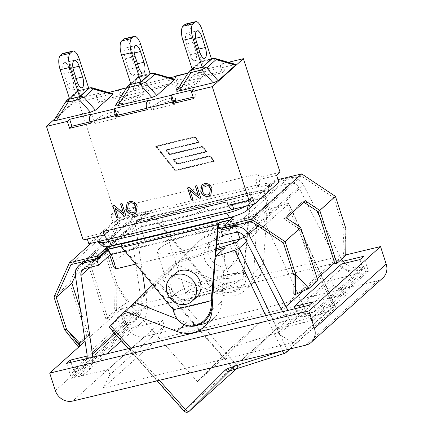 <?xml version="1.0" encoding="UTF-8"?>
<svg xmlns="http://www.w3.org/2000/svg" width="433" height="433" viewBox="0 0 433 433"><rect width="100%" height="100%" fill="white"/><g stroke="black" fill="none" stroke-linecap="round" stroke-linejoin="round"><path stroke-width="0.32" stroke-dasharray="2.17 1.62" d="M214.335 271.258L215.661 256.184M152.627 284.692L153.212 284.108L173.936 309.194L174.223 310.088L212.078 301.005M199.375 324.615A28.995 26.305 48.1 0 1 186.536 322.704L177.016 318.959M225.165 247.644L221.804 301.314A28.995 26.305 48.1 0 1 213.696 318.466A28.995 26.305 48.1 0 1 208.268 322.136M216.229 250.458L178.05 262.636A25.374 23.014 -131.9 0 0 170.315 267.053A25.374 23.014 -131.9 0 0 169.503 267.821L153.212 284.108M246.55 241.646L288.687 203.786L334.823 305.4L286.662 348.668A3.626 0.552 154.7 0 1 283.545 350.508M230.026 370.821L230.047 370.816A3.626 1.396 72.3 0 0 230.259 370.691L284.887 353.214L333.047 309.947A3.626 1.423 72.4 0 0 332.901 305.66L286.646 203.781L288.876 203.461L288.687 203.786M286.646 203.781L267.053 210.01L257.067 218.984L248.066 221.853L243.698 271.459L243.985 272.352A21.022 15.366 12.4 0 1 245.592 281.412A21.022 15.366 12.4 0 1 227.828 292.562A21.022 15.366 12.4 0 1 206.13 281.423L205.837 280.53L185.113 255.443L166.835 273.721L176.821 264.752L162.435 279.128L236.023 364.429L275.994 324.469L278.435 322.986L332.901 305.66A3.626 0.422 155.6 0 1 335.028 305.119A3.626 0.422 155.6 0 1 334.823 305.4A3.626 3.285 -131.9 0 1 335.018 307.966A3.626 3.285 -131.9 0 1 334.152 309.314A3.626 3.285 -131.9 0 1 333.047 309.947L278.581 327.272L229.154 371.319L278.581 327.272A3.626 1.423 72.4 0 0 278.435 322.986M185.113 255.443L201.269 239.281A25.374 23.014 48.1 0 1 202.081 238.513A25.374 23.014 48.1 0 1 209.816 234.096L248.066 221.853M216.376 248.834L180.772 260.19A25.374 23.014 -131.9 0 0 173.038 264.606A25.374 23.014 -131.9 0 0 172.226 265.375L131.302 306.299L157.623 282.652L198.547 241.728A25.374 23.014 48.1 0 1 199.359 240.959A25.374 23.014 48.1 0 1 207.093 236.542L263.058 218.687L240.661 238.816M243.985 272.341L206.124 281.418L206.449 279.983L154.457 217.101A2.901 1.093 76.5 0 0 153.12 215.748A2.901 1.093 76.5 0 0 152.919 215.856L264.081 189.508L274.067 180.534L277.997 179.592M257.067 218.984L253.706 272.649A28.995 26.305 48.1 0 1 245.598 289.801A28.995 26.305 48.1 0 1 218.438 294.045L166.835 273.721M270.495 314.51L286.662 348.668A3.626 3.285 48.1 0 1 286.971 349.685M183.993 411.069L184.22 410.814A3.626 3.285 -131.9 0 0 189.118 411.35M229.257 371.227L277.358 328.014L237.387 367.974A3.626 1.51 45 0 0 237.414 367.953A3.626 1.51 45 0 0 236.023 364.429L232.375 367.547L158.976 282.473L162.435 279.128M109.181 327.191L109.441 326.98L184.22 410.814L232.375 367.547A3.626 3.285 48.1 0 0 237.273 368.082A3.626 3.626 0 0 0 237.414 367.953L277.385 327.987A3.626 1.51 -135 0 1 277.358 328.014L277.385 327.987A3.626 1.51 -135 0 0 275.994 324.469M267.053 210.01L263.41 263.924C262.853 270.885 260.125 276.622 255.243 281.141C247.416 287.62 238.383 289.011 228.148 285.32L176.821 264.752M158.976 282.473L109.441 326.98M236.737 242.334L278.511 332.436L231.655 347.38L197.394 381.641L131.302 306.299M197.394 381.641L223.715 357.994L257.976 323.732L304.832 308.789L263.058 218.687M157.623 282.652L223.715 357.994M278.511 332.436L304.832 308.789M257.976 323.732L231.655 347.38M153.277 284.043L122.036 246.225L121.386 246.81M218.643 223.065L122.036 246.225L122.718 245.614L122.063 243.579M174.223 310.098L173.324 309.747L173.936 309.194M185.043 255.502L153.802 217.685L250.409 194.525L247.995 221.918M154.457 217.101L153.574 217.891L250.182 194.731L251.059 193.941L244.309 270.906L243.698 271.459M91.147 243.259L119.8 217.518L147.436 210.893L137.456 219.861L152.465 216.262L152.919 215.856M102.984 246.307A14.5 2.69 162.1 0 1 103.557 244.726L123.973 226.383A14.5 2.69 162.1 0 1 141.569 219.174L259.058 191.007A14.5 2.69 162.1 0 1 268.325 190.937A14.5 2.69 162.1 0 1 267.578 191.954L253.895 204.246M245.511 206.26A17.764 3.296 -17.9 0 0 248.39 204.311L268.806 185.963A17.764 3.296 -17.9 0 0 269.727 184.712A17.764 3.296 -17.9 0 0 269.748 184.485L278.874 182.298M233.75 209.074L108.109 239.195M276.638 175.381L255.751 180.393L257.987 187.305L122.203 219.856A17.764 3.296 -17.9 0 0 119.329 221.799L98.908 240.147A17.764 3.296 -17.9 0 0 97.972 241.625M88.846 243.811L113.078 222.042L122.203 219.856A17.764 3.296 162.1 0 1 140.882 212.971L258.377 184.804A17.764 3.296 162.1 0 1 269.748 184.485L257.987 187.305A11.02 4.162 -103.5 0 0 259.01 177.465L255.751 180.393M128.574 301.346L116.872 284.876L116.878 283.945L114.924 284.411L127.519 302.137L128.574 301.346L116.65 309.46L116.872 284.876L114.924 284.411L114.68 310.862L116.65 309.46L116.639 310.396L114.68 310.862L127.519 302.137M119.8 217.518L104.38 251.773L114.924 284.411M85.972 261.002L136.346 215.742L148.091 212.928L147.436 210.893M148.091 212.928L138.111 221.896L153.125 218.297L153.574 217.891L139.87 221.176L151.599 210.633L138.544 213.767L136.346 215.742L121.332 219.342L70.958 264.595M116.878 283.945L106.588 252.087L121.332 219.342M97.896 250.691L78.811 267.74L97.896 250.691L90.935 266.154L107.79 318.342L105.836 318.812L114.68 310.862M105.836 318.812L88.722 265.84L104.38 251.773M88.722 265.84L95.303 251.232L97.869 250.615M95.303 251.232L76.24 268.352L69.664 282.965L86.773 335.938L88.733 335.467L80.473 309.893M76.24 268.352L78.811 267.74M75.407 275.437L78.838 267.816M107.79 318.342L116.639 310.396M79.439 343.526L77.924 343.889L86.773 335.938M84.76 339.034L88.733 335.467M79.412 342.914L77.924 343.889L64.549 329.67M78.059 346.573L77.924 343.889M90.935 266.154L106.588 252.087M334.942 263.892L343.791 255.941L344.024 230.426L345.989 229.019L344.029 229.49L342.86 249.982L343.802 255.005L345.75 255.47L344.738 250.063L342.86 249.982M251.113 221.409L301.487 176.155L333.74 197.632L344.029 229.49M301.487 176.155L286.473 179.755L236.099 225.008M275.621 180.907L263.886 191.446L250.182 194.731L249.727 195.137L264.742 191.538L274.722 182.569L286.473 179.755L288.676 177.774L275.621 180.907L277.369 186.325L265.64 196.869L141.618 226.6L153.352 216.056L140.297 219.185L112.91 243.795A83.818 15.561 -17.9 0 0 108.623 251.459A83.818 15.561 -17.9 0 0 111.216 253.917L111.395 254.469M274.722 182.569L274.067 180.534M345.989 229.019L344.738 250.063M343.791 255.941L345.75 255.47M286.337 217.988L283.794 218.681L299.024 228.824L315.884 281.017L317.844 280.546M305.4 200.863L302.829 201.48L283.772 218.605M303.874 202.238L302.829 201.48M302.851 201.556L283.794 218.681M293.818 294.045L306.559 288.465L307.035 288.968L308.994 288.497L306.559 288.465L294.131 275.253M307.035 288.968L315.884 281.017M318.087 211.699L333.74 197.632M283.371 242.891L299.024 228.824M54.006 297.033L69.664 282.965M249.522 192.696A2.901 1.093 -103.5 0 1 249.722 192.588A2.901 1.093 -103.5 0 1 251.059 193.941M206.449 279.983A21.022 15.366 12.4 0 0 228.153 291.117A21.022 15.366 12.4 0 0 245.912 279.962A21.022 15.366 12.4 0 0 244.309 270.906L206.449 279.983L205.837 280.53M231.395 248.125A15.945 14.468 -131.9 0 0 208.327 243.79A15.945 14.468 -131.9 0 0 206.579 263.177A15.945 14.468 -131.9 0 0 229.647 267.513A15.945 14.468 -131.9 0 0 231.395 248.125M210.958 259.243A15.945 14.468 48.1 0 1 212.706 239.855A15.945 14.468 48.1 0 1 234.129 242.047A15.945 14.468 48.1 0 1 234.026 263.578A15.945 14.468 48.1 0 1 210.958 259.243M185.481 325.134A21.022 18.825 111.4 0 1 174.223 310.088M218.871 222.865L121.283 246.258M224.354 227.828L234.334 218.854L233.679 216.825M234.334 218.854L230.351 219.812M196.517 297.276A15.945 14.468 48.1 0 1 173.454 292.941A15.945 14.468 48.1 0 1 175.203 273.553M122.718 245.614L121.251 245.966M138.111 221.896L137.456 219.861M153.125 218.297L152.465 216.262M249.727 195.137L249.072 193.107M264.742 191.538L264.081 189.508M111.216 253.917L235.238 224.186A83.818 15.561 -17.9 0 0 263.037 207.802L290.424 183.197A7.247 6.576 48.1 0 1 298.662 187.256L335.835 259.627A23.198 21.044 -131.9 0 0 337.54 262.463L343.142 261.121M290.424 183.197L277.369 186.325M316.702 210.779L303.501 185.086A13.05 11.837 -131.9 0 0 288.676 177.774M341.659 259.145A17.396 15.783 48.1 0 1 340.674 257.451L319.63 216.478M282.765 311.673L282.922 311.533A23.198 21.044 -131.9 0 0 307.582 321.687L362.037 272.758A23.198 21.044 48.1 0 1 337.383 262.604L337.54 262.463M224.137 227.157L232.575 219.58L229.901 220.218M235.649 232.407L263.037 207.802A83.818 15.561 -17.9 0 0 267.323 200.133A83.818 15.561 -17.9 0 0 264.731 197.681L140.714 227.412A83.818 15.561 -17.9 0 0 112.91 243.795L85.523 268.4M244.223 237.122A83.818 15.561 -17.9 0 0 272.141 215.044A83.818 15.561 -17.9 0 0 269.548 212.592L145.531 242.323A83.818 15.561 -17.9 0 0 113.441 266.376M264.731 197.681L269.548 212.592M235.238 224.186L237.847 232.267M135.637 264.125L216.738 244.683M159.257 248.748A37.693 6.998 -17.9 0 0 157.331 252.195A37.693 6.998 -17.9 0 0 195.348 247.27A37.693 6.998 -17.9 0 0 229.068 229.025A37.693 6.998 -17.9 0 0 198.119 231.812A37.693 6.998 -17.9 0 0 159.257 248.748M174.142 294.841A37.693 6.998 -17.9 0 0 172.215 298.288A37.693 6.998 -17.9 0 0 210.238 293.363A37.693 6.998 -17.9 0 0 243.958 275.117A37.693 6.998 -17.9 0 0 213.004 277.905A37.693 6.998 -17.9 0 0 174.142 294.841M187.197 291.712A23.198 4.308 -17.9 0 0 186.011 293.834A23.198 4.308 -17.9 0 0 209.41 290.803A23.198 4.308 -17.9 0 0 230.161 279.572A23.198 4.308 -17.9 0 0 211.115 281.288A23.198 4.308 -17.9 0 0 187.197 291.712M163.376 217.967A23.198 4.308 162.1 0 1 187.294 207.542A23.198 4.308 162.1 0 1 206.341 205.827A23.198 4.308 162.1 0 1 185.589 217.057A23.198 4.308 162.1 0 1 162.191 220.088A23.198 4.308 162.1 0 1 163.376 217.967M140.714 227.412L145.531 242.323M223.709 227.547L234.329 224.998L222.594 235.541M124.975 251.216L218.129 228.884M342.687 267.599L295.49 310.001A17.396 15.783 -131.9 0 0 309.46 312.999L313.124 312.123L360.321 269.721L356.657 270.598A17.396 15.783 48.1 0 1 342.687 267.599L341.523 264M309.498 315.386L313.124 312.123L315.868 311.468L363.06 269.066L360.321 269.721L363.953 266.457L365.701 271.881L311.246 320.81L309.498 315.386L305.833 316.263A17.396 15.783 48.1 0 1 288.524 310.19M344.89 263.194A17.396 15.783 -131.9 0 0 360.288 267.34L363.953 266.457M138.544 213.767A13.05 11.837 -131.9 0 0 133.765 216.256A13.05 11.837 -131.9 0 0 130.23 226.621L141.786 305.13A17.396 15.783 48.1 0 1 141.878 309.368L147.317 308.166A23.198 21.044 48.1 0 1 140.79 323.397A23.198 21.044 48.1 0 1 132.292 327.835L77.837 376.759A23.198 21.044 -131.9 0 0 86.335 372.326A23.198 21.044 -131.9 0 0 92.862 357.095M87.103 358.578L87.26 358.437A17.396 15.783 48.1 0 1 82.459 368.012A17.396 15.783 48.1 0 1 76.089 371.341L72.425 372.218L76.051 368.954L79.715 368.077A17.396 15.783 -131.9 0 0 86.091 364.748A17.396 15.783 -131.9 0 0 89.88 359.293L137.077 316.886A17.396 15.783 48.1 0 1 133.283 322.347A17.396 15.783 48.1 0 1 126.912 325.676L123.248 326.552L126.88 323.289L130.544 322.412A17.396 15.783 -131.9 0 0 136.915 319.083A17.396 15.783 -131.9 0 0 141.721 309.508L141.878 309.368M72.425 372.218L74.173 377.641L128.628 328.712L126.88 323.289M123.248 326.552L76.051 368.954L73.312 369.614L120.504 327.207L123.248 326.552M147.48 308.025A23.198 21.044 -131.9 0 0 147.236 304.837L145.342 291.977M142.457 272.379L135.675 226.329A7.247 6.576 48.1 0 1 137.64 220.57A7.247 6.576 48.1 0 1 140.297 219.185M232.575 219.58L234.329 224.998M263.886 191.446L265.64 196.869M139.87 221.176L141.618 226.6M151.599 210.633L153.352 216.056M295.49 310.001L295.046 308.626M312.799 301.98L315.868 311.468M311.246 320.81L313.99 320.149L368.445 271.226L365.701 271.881M137.077 316.886L135.913 313.292L117.44 317.719L120.504 327.207M87.179 356.061L88.722 355.693L135.913 313.292M88.722 355.693L89.88 359.293M117.44 317.719L121.072 314.455L141.721 309.508M121.072 314.455L125.889 329.372L71.434 378.296L74.173 377.641M128.628 328.712L125.889 329.372M147.317 308.166L337.383 262.604M164.345 325.849L109.89 374.772L102.946 388.125L157.406 339.196L164.345 325.849L162.635 320.561L132.292 327.835M157.406 339.196L347.347 293.661L292.892 342.59L278.944 334.249L333.405 285.32L347.347 293.661M362.037 272.758L331.694 280.032L333.405 285.32M363.628 256.314L368.445 271.226M77.837 376.759L108.18 369.484L109.89 374.772M162.635 320.561L108.18 369.484M309.173 305.238L313.99 320.149M66.617 363.384L71.434 378.296M331.694 280.032L277.239 328.961L278.944 334.249M305.812 345.171L377.511 280.752L144.487 336.614L72.787 401.034M102.946 388.125L292.892 342.59M345.756 254.918L121.402 308.697L127.053 326.184A14.5 13.152 -131.9 0 0 144.487 336.614M377.511 280.752A14.5 13.152 -131.9 0 0 382.821 277.981M70.963 362.34L73.312 369.614M359.996 259.573L363.06 269.066M277.239 328.961L307.582 321.687M121.402 308.697L85.095 341.318M232.202 204.273L231.52 202.162L252.407 197.156M231.52 202.162L228.072 205.264M228.315 205.204A11.02 4.162 -103.5 0 1 228.261 205.09A11.02 4.162 76.5 0 1 226.973 201.87M104.245 234.821L107.498 231.893L86.611 236.9L87.293 239.011M107.498 231.893L109.733 238.805A11.02 4.162 76.5 0 1 108.975 239.216M113.078 222.042L110.843 215.125L131.735 210.119L135.183 207.023L114.296 212.029L110.843 215.125M258.106 173.904L259.01 177.465A11.02 4.162 76.5 0 0 258.106 173.904L134.084 203.634A11.02 4.162 -103.5 0 1 134.988 207.196A11.02 4.162 76.5 0 1 133.965 217.036L131.735 210.119M134.084 203.634L135.183 207.023M280.086 172.285L259.199 177.292M86.611 236.9L83.163 240.001M147.193 109.701L150.884 107.292L148.654 100.38M90.405 123.313L94.096 120.904L91.866 113.993M122.014 203.58L120.639 203.911M123.714 213.431L114.442 205.334L112.867 205.772M118.166 217.588L115.178 207.986M125.938 215.726L122.106 203.499M210.828 195.012L212.018 188.344C210.671 184.674 208.138 183.072 204.408 183.549L201.957 184.837M203.174 185.8L202.433 190.812C203.57 193.919 205.437 195.245 208.029 194.785L209.653 193.973M196.782 185.654L195.402 185.99M198.482 195.51L189.205 187.413L187.63 187.852M192.934 199.667L189.946 190.06M200.706 197.8L196.874 185.573M136.059 212.933L137.25 206.27C135.908 202.595 133.369 200.999 129.646 201.469L127.188 202.763M128.412 203.726L127.67 208.738C128.801 211.845 130.669 213.166 133.261 212.706L134.885 211.894M193.156 97.16L195.927 96.494L193.611 98.572M146.738 108.288L150.884 107.292L157.374 103.059L158.202 105.636L151.718 109.868L150.884 107.292L173.73 101.815L175.376 98.74A10.208 1.894 -17.9 0 0 175.441 98.345A10.208 1.894 -17.9 0 0 168.036 98.832A10.208 1.894 -17.9 0 0 157.374 103.059M89.95 121.9L94.096 120.904L94.93 123.481L117.776 118.003L119.421 114.934A10.208 1.894 -17.9 0 0 119.486 114.534A10.208 1.894 -17.9 0 0 112.077 115.021A10.208 1.894 -17.9 0 0 101.419 119.248L94.93 123.481M193.692 89.582L195.927 96.494M141.212 84.706L142.625 83.915C144.308 83.726 145.65 84.992 146.657 87.715L147.139 89.209L143.447 91.617L141.212 84.706L169.893 77.826M108.537 92.538L96.175 95.498L98.491 93.42L77.599 98.426L54.921 118.804M228.364 62.287L222.508 63.689L220.191 65.773L198 71.088L199.413 70.303C201.096 70.114 202.438 71.38 203.445 74.103L203.927 75.596L200.235 78.005L198 71.088M176.669 90.903L194.433 74.898L199.407 72.863L235.785 64.43M53.957 120.32L71.716 104.315L76.695 102.28L113.073 93.847M115.313 105.614L133.077 89.609L138.051 87.569L174.429 79.142M215.445 58.552A5.797 2.392 -73.9 0 0 213.88 59.137A5.797 2.192 76.5 0 0 212.484 58.482M233.273 64.744L213.88 59.137L203.061 61.73A5.797 4.925 18.2 0 0 198.087 63.77A5.797 5.261 48.1 0 1 199.142 62.401A5.797 5.261 48.1 0 1 201.264 61.297L211.45 58.856M189.616 70.958A5.797 5.261 -131.9 0 0 188.561 72.322A5.797 1.153 32.5 0 1 188.599 72.159M211.477 58.948L201.556 61.329L192.344 69.605M201.556 61.329L192.1 32.047A11.599 4.379 76.5 0 0 185.762 24.026M191.943 39.181A8.628 3.258 76.5 0 0 187.235 33.217A8.628 3.258 76.5 0 0 186.542 44.031L190.006 54.742A8.628 3.258 76.5 0 0 194.715 60.707A8.628 3.258 76.5 0 0 195.402 49.887L191.943 39.181L195.662 38.288M65.886 101.576A5.797 1.153 -147.5 0 0 65.848 101.739L54.185 120.071M69.556 98.794L78.552 90.713A5.797 2.192 -103.5 0 1 78.952 90.497A5.797 2.192 -103.5 0 1 80.349 91.147A5.797 4.925 18.2 0 0 75.369 93.187L65.848 101.739A5.797 5.261 -131.9 0 1 66.904 100.375M92.732 87.969A5.797 2.392 -73.9 0 0 91.163 88.554L80.349 91.147L76.695 102.28M88.765 88.364L78.844 90.746L69.632 99.022M78.844 90.746L69.383 61.464A11.599 4.379 76.5 0 0 63.05 53.443M69.231 68.598A8.628 3.258 76.5 0 0 64.522 62.633A8.628 3.258 76.5 0 0 63.83 73.448L67.288 84.159A8.628 3.258 76.5 0 0 72.002 90.124A8.628 3.258 76.5 0 0 72.69 79.309L69.231 68.598L72.944 67.705M154.088 73.264A5.797 2.392 -73.9 0 0 152.524 73.843A5.797 2.192 76.5 0 0 151.122 73.193M171.917 79.45L152.524 73.843L141.705 76.435A5.797 4.925 18.2 0 0 136.731 78.476A5.797 5.261 48.1 0 1 137.786 77.112A5.797 5.261 48.1 0 1 139.908 76.002L150.089 73.561M128.26 85.669A5.797 5.261 -131.9 0 0 127.205 87.033A5.797 1.153 32.5 0 1 127.242 86.871M150.121 73.659L140.2 76.035L130.988 84.311M140.2 76.035L130.744 46.753A11.599 4.379 76.5 0 0 124.406 38.737M128.644 69.448A8.628 3.258 76.5 0 0 133.359 75.412A8.628 3.258 76.5 0 0 134.046 64.598L130.587 53.887A8.628 3.258 76.5 0 0 125.879 47.928A8.628 3.258 76.5 0 0 125.186 58.742L128.644 69.448L138.571 67.072M118.366 90.178L120.601 97.095L121.538 95.347L121.056 93.853C120.125 91.114 119.362 89.707 118.75 89.636M175.154 76.565L177.389 83.482L178.326 81.734L177.844 80.24C176.913 77.502 176.15 76.094 175.538 76.024M203.927 75.596L224.743 70.606L222.427 72.684L98.41 102.415L100.721 100.337L121.538 95.347M147.139 89.209L178.326 81.734M96.175 95.498L98.41 102.415M220.191 65.773L222.427 72.684M222.508 63.689L224.743 70.606M98.491 93.42L100.721 100.337M77.599 98.426L114.296 212.029M166.597 150.083L199.413 142.213L195.05 136.687L155.885 146.078L175.284 170.64L214.449 161.249L210.086 155.723L177.265 163.593L174.115 159.598L206.931 151.734L202.568 146.208L169.747 154.072L166.597 150.083L166.369 150.289L169.519 154.278L202.341 146.408L206.703 151.934L173.887 159.804L177.037 163.793L209.859 155.929L214.221 161.455L175.056 170.84L155.658 146.284L194.823 136.893L199.185 142.419L166.369 150.289M175.208 170.315L156.459 146.581L194.677 137.418L198.384 142.121L165.568 149.986L169.373 154.803L202.195 146.939L205.902 151.637L173.086 159.506L176.891 164.324L209.707 156.454L213.42 161.152L175.208 170.315L175.435 170.109L156.686 146.376L156.459 146.581M156.686 146.376L194.677 137.418M194.904 137.218L198.612 141.916L198.384 142.121M198.612 141.916L165.568 149.986M165.796 149.786L169.601 154.603L169.373 154.803M169.601 154.603L202.195 146.939M202.417 146.733L206.13 151.431L205.902 151.637M206.13 151.431L173.086 159.506M173.308 159.301L177.119 164.118L176.891 164.324M177.119 164.118L209.707 156.454M209.935 156.253L213.648 160.952L213.42 161.152M213.648 160.952L175.435 170.109M116.942 115.427L118.588 112.358A10.208 1.894 -17.9 0 0 118.653 111.958A10.208 1.894 -17.9 0 0 111.249 112.445A10.208 1.894 -17.9 0 0 100.586 116.672L94.096 120.904L116.942 115.427L117.776 118.003M144.276 94.194L143.447 91.617L136.958 95.85L137.791 98.426L144.276 94.194L121.435 99.671L119.789 102.74A10.208 1.894 -17.9 0 0 119.724 103.141A10.208 1.894 -17.9 0 0 127.129 102.648A10.208 1.894 -17.9 0 0 137.791 98.426M136.958 95.85A10.208 1.894 -17.9 0 1 126.301 100.077A10.208 1.894 -17.9 0 1 118.891 100.564A10.208 1.894 -17.9 0 1 118.956 100.164L120.601 97.095L121.435 99.671M193.746 82.238A10.208 1.894 -17.9 0 1 183.083 86.459A10.208 1.894 -17.9 0 1 175.679 86.952A10.208 1.894 -17.9 0 1 175.744 86.551L177.389 83.482L178.223 86.059L201.064 80.581L200.235 78.005L193.746 82.238L194.579 84.814L201.064 80.581M178.223 86.059L176.577 89.128A10.208 1.894 -17.9 0 0 176.512 89.528A10.208 1.894 -17.9 0 0 183.917 89.036A10.208 1.894 -17.9 0 0 194.579 84.814M173.73 101.815L174.564 104.391L151.718 109.868M174.564 104.391L176.209 101.317A10.208 1.894 -17.9 0 0 176.274 100.921A10.208 1.894 -17.9 0 0 168.865 101.409A10.208 1.894 -17.9 0 0 158.202 105.636M207.093 236.542L209.816 234.096M178.05 262.636L180.772 260.19M265.759 315.646L282.392 350.784M159.333 380.288L130.582 348.051M169.503 267.821L172.226 265.375M198.547 241.728L201.269 239.281M184.334 324.68L186.536 322.704M212.094 310.033L221.804 301.314M263.41 263.924L253.706 272.649M228.148 285.32L218.438 294.045M244.309 270.906L243.99 272.357M248.114 205.632L248.39 204.311M267.578 191.954L268.806 185.963M103.557 244.726L98.908 240.147M123.973 226.383L119.329 221.799M141.569 219.174L140.882 212.971M259.058 191.007L258.377 184.804M251.021 194.661L154.987 217.685M281.066 308.837L335.835 259.627M243.887 236.472L298.662 187.256M305.833 316.263L309.46 312.999M303.392 290.949L317.194 278.549M334.617 262.891L340.674 257.451M356.657 270.598L360.288 267.34M257.981 225.983L303.501 185.086M75.456 275.832L130.23 226.621M87.011 354.34L141.786 305.13M126.912 325.676L130.544 322.412M76.089 371.341L79.715 368.077M115.043 333.762L147.236 304.837M90.064 267.313L135.675 226.329M55.354 390.604L127.053 326.184M126.598 87.877L142.008 84.186M187.96 73.172L198.796 70.568M199.407 72.863L203.061 61.73A5.797 2.192 76.5 0 0 201.664 61.08A5.797 2.192 76.5 0 0 201.264 61.297L192.268 69.377M194.433 74.898L198.087 63.77L188.561 72.322L176.897 90.654M202.022 29.666L192.1 32.047M196.468 41.655L186.542 44.031M199.927 52.361L190.006 54.742M198.861 49.059L195.402 49.887M88.733 88.272L78.552 90.713A5.797 5.261 -131.9 0 0 76.424 91.818A5.797 5.261 -131.9 0 0 75.369 93.187L71.716 104.315M89.766 87.899A5.797 2.192 -103.5 0 1 91.163 88.554L110.561 94.161M79.309 59.083L69.383 61.464M77.209 81.783L67.288 84.159M76.143 78.481L72.69 79.309M73.751 71.072L63.83 73.448M138.051 87.569L141.705 76.435A5.797 2.192 76.5 0 0 140.308 75.786A5.797 2.192 76.5 0 0 139.908 76.002L130.912 84.083M133.077 89.609L136.731 78.476L127.205 87.033L115.541 105.365M140.665 44.377L130.744 46.753M137.499 63.77L134.046 64.598M135.107 56.36L125.186 58.742M134.3 52.999L130.587 53.887M146.657 87.715L121.056 93.853M203.445 74.103L177.844 80.24M118.588 112.358L119.421 114.934M100.586 116.672L101.419 119.248M118.956 100.164L119.789 102.74M175.744 86.551L176.577 89.128M175.376 98.74L176.209 101.317M290.034 348.955L334.152 309.314M335.164 307.776A3.626 3.626 0 0 0 335.028 305.119L288.865 203.434M157.027 380.84L128.276 348.603M213.696 318.466L204.051 327.132M199.359 240.959L202.081 238.513M255.308 281.082L245.598 289.801M170.315 267.053L173.038 264.606M268.325 190.937L269.727 184.712M153.12 215.748L249.722 192.588M212.706 239.855L208.327 243.79M234.026 263.578L229.647 267.513M245.912 279.962L245.592 281.412M267.323 200.133L272.141 215.044M157.331 252.195L172.215 298.288M229.068 229.025L232.878 240.818M233.685 243.314L243.958 275.117M162.191 220.088L186.011 293.834M206.341 205.827L230.161 279.572M108.623 251.459L109.82 255.167M83.239 261.656L133.765 216.256M82.459 368.012L86.091 364.748M133.283 322.347L136.915 319.083M86.335 372.326L107.086 353.685M121.364 340.852L140.79 323.397M82.865 269.786L137.64 220.57M192.068 68.755L199.142 62.401A5.797 5.797 0 0 1 201.664 61.08L211.412 58.742M197.156 30.84L187.235 33.217M204.636 58.325L194.715 60.707M69.356 98.172L76.424 91.818A5.797 5.797 0 0 1 78.952 90.497L88.7 88.159M81.924 87.742L72.002 90.124M74.444 60.257L64.522 62.633M130.712 83.461L137.786 77.112A5.797 5.797 0 0 1 140.308 75.786L150.056 73.448M143.28 73.036L133.359 75.412M135.8 45.546L125.879 47.928M142.549 83.932L126.69 87.737M199.337 70.319L188.046 73.025M118.653 111.958L119.486 114.534M118.891 100.564L119.724 103.141M175.679 86.952L176.512 89.528M175.441 98.345L176.274 100.921"/><path stroke-width="0.65" d="M211.797 300.118L211.18 300.67A21.022 18.825 111.4 0 1 203.862 320.707A21.022 18.825 111.4 0 1 184.582 324.782A21.022 18.825 111.4 0 1 173.324 309.747L121.862 247.449L217.896 224.424L211.18 300.67L212.083 301.022L211.797 300.118L214.335 271.258M215.661 256.184L216.164 250.518L225.165 247.644L215.185 256.617L234.838 250.328L265.759 315.646M177.016 318.959L134.934 302.38L152.627 284.692M208.268 322.136A28.995 26.305 48.1 0 1 199.375 324.615M216.164 250.518L218.643 223.065L219.325 222.454L218.665 220.424L218.21 220.83L121.608 243.99A2.901 1.093 76.5 0 0 121.386 246.81L121.862 247.449M270.495 314.51L239.151 248.293L234.838 250.328M239.151 248.293L246.55 241.646M240.661 238.816L236.737 242.334L216.376 248.834M283.545 350.508A3.626 0.552 154.7 0 1 282.478 350.968A3.626 1.396 72.3 0 0 284.676 353.339L230.042 370.816A3.626 1.396 72.3 0 0 230.047 370.816L229.035 371.427A3.626 1.537 -135 0 1 225.404 369.923L185.6 409.732A3.626 1.537 45 0 0 189.232 411.242L229.257 371.227M286.971 349.685A3.626 3.285 48.1 0 1 285.996 352.581L290.034 348.955M159.333 380.288L185.6 409.732L183.993 411.069A3.626 3.626 0 0 0 189.118 411.35A3.626 3.285 -131.9 0 0 189.232 411.242L236.542 368.737L189.118 411.35M130.582 348.051L110.626 325.676L109.181 327.191M110.626 325.676L124.948 311.354L134.934 302.38M124.948 311.354L176.826 331.429C187.17 335.028 196.246 333.594 204.051 327.132C208.923 322.628 211.602 316.929 212.094 310.033L215.185 256.617M217.896 224.424L217.988 223.655A2.901 1.093 -103.5 0 1 218.21 220.83M121.608 243.99L122.063 243.579L107.048 247.178L97.068 256.147L69.432 262.771L91.147 243.259M294.131 275.253L293.661 274.749L295.62 274.278L295.279 294.5L293.818 294.045L294.131 275.253L295.62 274.278L285.076 241.641L251.329 219.168L223.693 225.793L233.679 216.825L218.665 220.424M251.329 219.168L301.704 173.909L277.997 179.592M253.895 204.246L247.156 210.303A14.5 2.69 162.1 0 1 229.566 217.512L112.071 245.673A14.5 2.69 162.1 0 1 102.984 246.307L98.21 242.079A17.764 3.296 162.1 0 1 97.972 241.625L88.846 243.811L87.293 239.011M232.202 204.273L233.75 209.074L245.511 206.26A17.764 3.296 162.1 0 1 226.832 213.144L109.343 241.305A17.764 3.296 162.1 0 1 98.21 242.079M108.109 239.195L97.972 241.625M80.473 309.893L71.873 283.279L75.407 275.437M69.432 262.771L54.006 297.033L64.549 329.67L78.059 346.573L79.531 345.41L79.412 342.914L79.883 343.418L79.439 343.526M79.883 343.418L84.76 339.034M79.412 342.914L66.509 329.199L64.549 329.67L66.98 329.702L79.531 345.41M66.509 329.199L56.22 297.341L70.958 264.595L97.723 258.182L97.068 256.147M56.22 297.341L71.873 283.279M285.076 241.641L300.729 227.574L286.337 217.988L305.4 200.863L319.792 210.449L336.901 263.421L345.75 255.47L345.989 229.019L335.445 196.382L301.704 173.909M319.792 210.449L335.445 196.382M336.901 263.421L334.942 263.892L318.087 211.699L303.874 202.238M295.62 274.278L308.994 288.497L317.844 280.546L300.729 227.574M295.279 294.5L308.994 288.497M223.693 225.793L224.354 227.828L251.113 221.409L283.371 242.891L293.661 274.749M217.988 223.655L218.643 223.065M212.083 301.016A21.022 18.825 111.4 0 1 204.766 321.059A21.022 18.825 111.4 0 1 185.481 325.134L184.582 324.782M211.18 300.67L173.324 309.747M230.351 219.812L219.325 222.454M170.824 277.488L175.203 273.553A15.945 14.468 48.1 0 1 196.62 275.745A15.945 14.468 48.1 0 1 196.517 297.276L192.138 301.211A15.945 14.468 48.1 0 1 169.076 296.876A15.945 14.468 48.1 0 1 170.824 277.488A15.945 14.468 48.1 0 1 192.241 279.68A15.945 14.468 48.1 0 1 192.138 301.211M121.251 245.966L107.703 249.213L107.048 247.178M107.703 249.213L97.723 258.182M319.63 216.478L316.702 210.779M344.89 263.194A17.396 15.783 -131.9 0 1 342.979 261.261L343.142 261.121A17.396 15.783 48.1 0 1 341.659 259.145M281.066 308.837A23.198 21.044 -131.9 0 0 282.765 311.673L288.367 310.331A17.396 15.783 48.1 0 1 285.904 306.661L248.726 234.296A13.05 11.837 -131.9 0 0 233.901 226.989L220.846 230.118L222.594 235.541L235.649 232.407A7.247 6.576 48.1 0 1 243.887 236.472L281.066 308.837M229.901 220.218L218.871 222.865M220.846 230.118L224.137 227.157M121.283 246.258L108.559 249.305L96.824 259.849L83.775 262.977A13.05 11.837 -131.9 0 0 78.99 265.472A13.05 11.837 -131.9 0 0 75.456 275.832L87.011 354.34A17.396 15.783 48.1 0 1 87.103 358.578L92.705 357.236A23.198 21.044 -131.9 0 0 92.462 354.048L80.906 275.54A7.247 6.576 48.1 0 1 82.865 269.786A7.247 6.576 48.1 0 1 85.523 268.4L98.578 265.272L110.307 254.728L124.975 251.216M96.824 259.849L98.578 265.272M237.847 232.267L240.05 239.097A83.818 15.561 -17.9 0 0 244.223 237.122M109.82 255.167L113.441 266.376A83.818 15.561 -17.9 0 0 116.033 268.828L135.637 264.125M216.738 244.683L240.05 239.097M111.395 254.469L116.033 268.828M218.129 228.884L223.709 227.547M295.046 308.626L294.332 306.407L312.799 301.98L309.173 305.238L288.367 310.331M282.706 311.581L92.705 357.236M145.342 291.977L142.457 272.379M108.559 249.305L110.307 254.728M342.979 261.261L363.628 256.314L359.996 259.573L341.523 264L294.332 306.407M87.114 358.47L66.617 363.384L70.249 360.121L87.179 356.061M85.095 341.318L49.703 373.116L55.354 390.604A14.5 13.152 48.1 0 0 72.787 401.034L305.812 345.171A14.5 13.152 48.1 0 0 311.121 342.4L382.821 277.981A14.5 13.152 -131.9 0 0 386.187 264.065L314.488 328.485A14.5 13.152 48.1 0 1 311.121 342.4M49.703 373.116L308.837 310.997L314.488 328.485M70.249 360.121L70.963 362.34M308.837 310.997L380.537 246.577L345.756 254.918M380.537 246.577L386.187 264.065M245.511 206.26L254.636 204.067L252.407 197.156L248.959 200.257L228.072 205.264L226.973 201.87L102.957 231.601L104.245 234.821A11.02 4.162 76.5 0 0 108.975 239.216L232.992 209.491A11.02 4.162 -103.5 0 1 228.315 205.204M233.75 209.074A11.02 4.162 -103.5 0 1 232.992 209.491M191.375 91.661L193.611 98.572L172.794 103.563L172.312 102.074C171.295 98.702 170.959 96.44 171.295 95.276L171.5 94.903L193.692 89.582L191.375 91.661L212.267 86.654L243.395 58.682L280.086 172.285L276.638 175.381L278.874 182.298L254.636 204.067M104.245 234.821A11.02 4.162 -103.5 0 1 102.957 231.601M54.921 118.804L46.472 126.398L83.163 240.001L104.05 234.989M212.267 86.654L248.959 200.257M114.713 108.515L148.654 100.38L147.859 100.9C146.208 102.372 145.824 104.808 146.711 108.212L147.193 109.701L116.006 117.175L115.524 115.687C114.507 112.315 114.171 110.052 114.507 108.894L114.713 108.515L116.942 115.427L116.006 117.175M46.472 126.398L67.359 121.392L69.675 119.313L91.866 113.993L91.071 114.512C89.42 115.984 89.036 118.42 89.923 121.825L90.405 123.313L69.594 128.303L71.905 126.225L89.95 121.9M67.359 121.392L69.594 128.303M120.531 203.938L122.014 203.58L125.954 215.78L124.363 216.164L115.091 208.067L118.182 217.642L116.699 217.999L112.753 205.799L114.35 205.415L123.622 213.512L120.531 203.938M204.316 183.63C208.046 183.154 210.579 184.756 211.926 188.431L210.784 195.05L208.392 196.246C204.749 196.842 202.195 195.175 200.733 191.262L201.913 184.88L204.316 183.63M195.294 186.011L196.782 185.654L200.723 197.859L199.131 198.238L189.854 190.141L192.95 199.721L191.462 200.078L187.521 187.879L189.118 187.494L198.39 195.592L195.294 186.011M129.554 201.551C133.277 201.08 135.816 202.676 137.164 206.352L136.016 212.976L133.629 214.173C129.981 214.763 127.432 213.101 125.965 209.188L127.145 202.801L129.554 201.551M120.639 203.911L123.622 213.512M112.867 205.772L116.786 217.918L118.166 217.588M115.091 208.067L124.455 216.083L125.938 215.726M201.957 184.837L200.825 191.18C202.287 195.094 204.841 196.755 208.484 196.165L210.828 195.012M209.653 193.973L210.411 188.712C209.242 185.708 207.391 184.447 204.869 184.929L203.174 185.8M204.777 185.015L203.131 185.844L202.341 190.899C203.478 194 205.345 195.326 207.937 194.866L209.604 194.011L210.319 188.793C209.15 185.789 207.299 184.528 204.777 185.015M195.402 185.99L198.39 195.592M187.63 187.852L191.554 199.997L192.934 199.667M189.854 190.141L199.218 198.157L200.706 197.8M127.188 202.763L126.057 209.101C127.519 213.02 130.073 214.681 133.721 214.091L136.059 212.933M134.885 211.894L135.643 206.633C134.474 203.629 132.622 202.368 130.1 202.855L128.412 203.726M130.008 202.936L128.363 203.764L127.578 208.82C128.715 211.926 130.577 213.247 133.169 212.787L134.842 211.937L135.551 206.72C134.382 203.71 132.536 202.449 130.008 202.936M171.5 94.903L173.73 101.815L172.794 103.563M173.73 101.815L193.156 97.16M116.942 115.427L146.738 108.288M69.675 119.313L71.905 126.225M126.598 87.877L108.537 92.538M243.395 58.682L228.364 62.287M187.96 73.172L169.893 77.826M179.305 90.925C177.297 91.39 176.415 91.385 176.669 90.903L188.599 72.159A5.797 1.153 32.5 0 1 190.969 72.592L201.789 70A5.797 3.68 -41.6 0 1 206.763 67.959L216.289 59.402A5.797 2.392 -73.9 0 0 215.445 58.552A5.797 5.797 0 0 0 212.484 58.482A5.797 2.192 76.5 0 0 212.083 58.699L202.557 67.256A5.797 5.261 48.1 0 1 206.763 67.959L218.151 80.765L213.171 82.806L179.305 90.925L190.969 72.592A5.797 2.192 76.5 0 1 191.743 69.848A5.797 5.261 -131.9 0 0 189.616 70.958A5.797 5.797 0 0 0 188.599 72.159M215.445 58.552L235.785 64.43L235.682 65.01L218.151 80.765M56.593 120.342L68.257 102.009L79.077 99.417A5.797 3.68 -41.6 0 1 84.051 97.376L93.571 88.819A5.797 2.392 -73.9 0 0 92.732 87.969L113.073 93.847L112.97 94.426L95.433 110.182L90.459 112.223L56.593 120.342C54.58 120.807 53.703 120.802 53.957 120.32L65.886 101.576A5.797 1.153 -147.5 0 1 68.257 102.009A5.797 2.192 -103.5 0 1 69.026 99.265A5.797 5.261 -131.9 0 0 66.904 100.375A5.797 5.797 0 0 0 65.886 101.576M117.949 105.63C115.936 106.101 115.059 106.096 115.313 105.614L127.242 86.871A5.797 1.153 32.5 0 1 129.613 87.298L140.433 84.706A5.797 3.68 -41.6 0 1 145.407 82.671L154.933 74.113A5.797 2.392 -73.9 0 0 154.088 73.264A5.797 5.797 0 0 0 151.122 73.193A5.797 2.192 76.5 0 0 150.727 73.41L141.201 81.967A5.797 5.261 48.1 0 1 145.407 82.671L156.789 95.477L151.815 97.512L117.949 105.63L129.613 87.298A5.797 2.192 76.5 0 1 130.382 84.559A5.797 5.261 -131.9 0 0 128.26 85.669A5.797 5.797 0 0 0 127.242 86.871M154.088 73.264L174.429 79.142L174.326 79.721L156.789 95.477M182.888 40.323L192.344 69.605L202.265 67.223L211.477 58.948L202.022 29.666A11.599 4.379 -103.5 0 0 195.689 21.65A11.599 4.379 -103.5 0 0 194.888 22.083L192.934 23.837L183.013 26.213A11.599 4.379 76.5 0 0 182.888 40.323L192.809 37.942A11.599 4.379 -103.5 0 1 192.934 23.837M183.013 26.213L184.967 24.465L194.888 22.083M195.689 21.65L185.762 24.026A11.599 4.379 76.5 0 0 184.967 24.465M202.265 67.223L192.809 37.942M196.468 41.655A8.628 3.258 -103.5 0 1 197.156 30.84A8.628 3.258 -103.5 0 1 201.865 36.8L205.323 47.511A8.628 3.258 -103.5 0 1 204.636 58.325A8.628 3.258 -103.5 0 1 199.927 52.361L196.468 41.655M60.171 69.74L69.632 99.022L79.553 96.64L88.765 88.364L79.309 59.083A11.599 4.379 -103.5 0 0 72.971 51.067A11.599 4.379 -103.5 0 0 72.176 51.5L70.222 53.254L60.301 55.635A11.599 4.379 76.5 0 0 60.171 69.74L70.097 67.359A11.599 4.379 -103.5 0 1 70.222 53.254M79.553 96.64L70.097 67.359M73.751 71.072A8.628 3.258 -103.5 0 1 74.444 60.257A8.628 3.258 -103.5 0 1 79.152 66.217L82.611 76.928A8.628 3.258 -103.5 0 1 81.924 87.742A8.628 3.258 -103.5 0 1 77.209 81.783L73.751 71.072M60.301 55.635L62.255 53.881L72.176 51.5M72.971 51.067L63.05 53.443A11.599 4.379 76.5 0 0 62.255 53.881M121.657 40.924A11.599 4.379 76.5 0 0 121.532 55.029L130.988 84.311L140.909 81.934L150.121 73.659L140.665 44.377A11.599 4.379 -103.5 0 0 134.327 36.361A11.599 4.379 -103.5 0 0 133.532 36.794L131.578 38.548L121.657 40.924L123.611 39.17L133.532 36.794M140.909 81.934L131.453 52.653A11.599 4.379 -103.5 0 1 131.578 38.548M135.107 56.36A8.628 3.258 -103.5 0 1 135.8 45.546A8.628 3.258 -103.5 0 1 140.509 51.511L143.967 62.222A8.628 3.258 -103.5 0 1 143.28 73.036A8.628 3.258 -103.5 0 1 138.571 67.072L135.107 56.36M134.327 36.361L124.406 38.737A11.599 4.379 76.5 0 0 123.611 39.17M282.392 350.784L227.845 368.44A3.626 1.396 72.3 0 0 230.042 370.816M227.845 368.44L225.404 369.923M176.826 331.429L184.334 324.68M247.156 210.303L248.114 205.632M229.566 217.512L226.832 213.144M112.071 245.673L109.343 241.305M236.099 225.008L233.901 226.989M83.775 262.977L85.972 261.002M285.904 306.661L303.392 290.949M317.194 278.549L334.617 262.891M248.726 234.296L257.981 225.983M92.462 354.048L115.043 333.762M80.906 275.54L90.064 267.313M146.711 108.212L172.312 102.074M89.923 121.825L115.524 115.687M114.507 108.894L91.071 114.512M171.295 95.276L147.859 100.9M211.45 58.856L212.083 58.699A5.797 5.261 -131.9 0 1 216.289 59.402L235.682 65.01M192.268 69.377L191.743 69.848L202.557 67.256A5.797 2.192 76.5 0 0 201.789 70L213.171 82.806M201.865 36.8L195.662 38.288M205.323 47.511L198.861 49.059M90.459 112.223L79.077 99.417A5.797 2.192 -103.5 0 1 79.845 96.673L69.026 99.265L69.556 98.794M95.433 110.182L84.051 97.376A5.797 5.261 -131.9 0 0 79.845 96.673L89.366 88.121A5.797 2.192 -103.5 0 1 89.766 87.899A5.797 5.797 0 0 1 92.732 87.969M112.97 94.426L93.571 88.819A5.797 5.261 -131.9 0 0 89.366 88.121L88.733 88.272M82.611 76.928L76.143 78.481M79.152 66.217L72.944 67.705M150.089 73.561L150.727 73.41A5.797 5.261 -131.9 0 1 154.933 74.113L174.326 79.721M130.912 84.083L130.382 84.559L141.201 81.967A5.797 2.192 76.5 0 0 140.433 84.706L151.815 97.512M121.532 55.029L131.453 52.653M143.967 62.222L137.499 63.77M140.509 51.511L134.3 52.999M284.687 353.333A3.626 3.626 0 0 0 285.185 353.133M183.993 411.069L157.027 380.84M128.276 348.603L109.159 327.169M232.878 240.818L233.685 243.314M78.99 265.472L83.239 261.656M107.086 353.685L121.364 340.852M211.412 58.742L212.484 58.482M189.616 70.958L192.068 68.755M66.904 100.375L69.356 98.172M88.7 88.159L89.766 87.899M150.056 73.448L151.122 73.193M128.26 85.669L130.712 83.461M126.69 87.737L118.831 89.62M188.046 73.025L175.619 76.008"/></g></svg>
